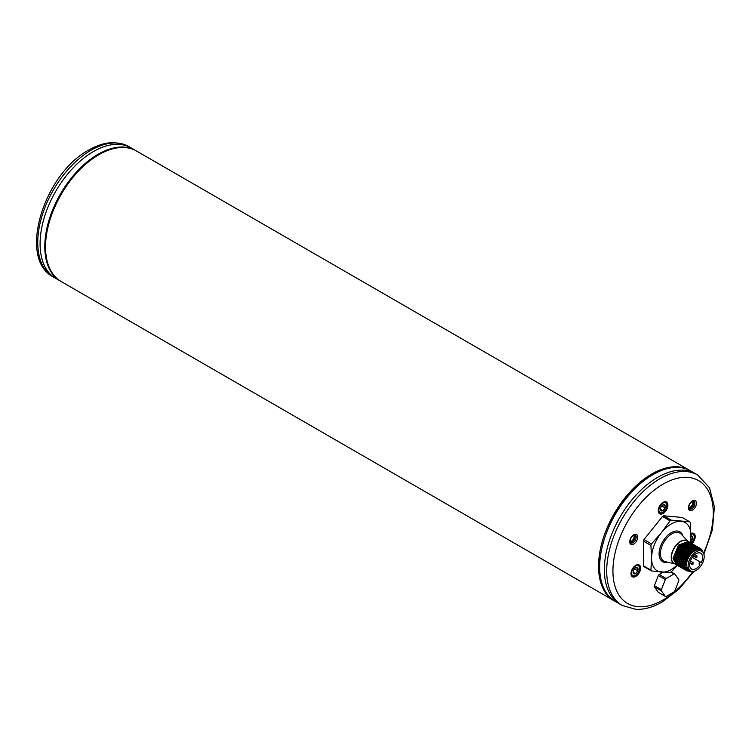 <?xml version="1.0" encoding="UTF-8"?>
<svg xmlns="http://www.w3.org/2000/svg" width="752" height="752" viewBox="0 0 752 752"><rect width="100%" height="100%" fill="white"/><g stroke="black" fill="none" stroke-linecap="round" stroke-linejoin="round"><path stroke-width="1.13" d="M690.618 470.921C679.808 465.103 667.062 466.334 652.388 474.597C606.939 498.144 580.76 585.15 615.268 601.421A75.35 43.503 -60 0 1 603.715 541.045A75.35 43.503 -60 0 1 652.943 474.653A75.35 43.503 -60 0 1 690.618 470.921L695.318 473.638A75.35 43.503 120 0 0 657.652 477.37A75.35 43.503 120 0 0 608.424 543.762A75.35 43.503 120 0 0 619.977 604.147L622.308 605.492L635.938 609.364C644.398 609.665 653.14 607.202 662.183 601.976L679.018 589.089L693.955 571.323M691.99 543.649A6.806 3.929 120 0 0 695.205 536.552A6.806 3.929 120 0 0 693.758 533.412A6.806 3.929 120 0 0 690.975 533.478M640.591 568.08A6.806 3.929 120 0 0 639.144 564.94A6.806 3.929 120 0 0 633.917 566.82A6.806 3.929 120 0 0 630.975 573.635A6.806 3.929 120 0 0 632.338 576.728A6.806 3.929 120 0 0 637.602 574.96A6.806 3.929 120 0 0 640.591 568.08M667.898 505.128A6.806 3.929 120 0 0 666.451 501.988A6.806 3.929 120 0 0 661.224 503.868A6.806 3.929 120 0 0 658.282 510.683A6.806 3.929 120 0 0 659.645 513.776A6.806 3.929 120 0 0 664.909 511.999A6.806 3.929 120 0 0 667.898 505.128M703.891 554.121L712.388 529.822L714.4 506.782L709.456 487.672L697.649 474.982L695.318 473.638A75.35 43.503 120 0 0 657.652 477.37A75.35 43.503 120 0 0 608.424 543.762A75.35 43.503 120 0 0 619.977 604.147L615.268 601.421M643.374 565.786L650.912 570.138A31.734 18.321 120 0 0 651.495 570.965L643.956 566.613A31.734 18.321 120 0 1 643.374 565.786L643.374 541.045A31.734 18.321 120 0 1 643.956 539.551L662.512 516.464A31.734 18.321 -60 0 1 663.668 515.797L671.216 520.149L689.763 521.803A31.734 18.321 -60 0 1 690.345 522.631L690.881 542.982M689.763 521.803L682.224 517.451L663.668 515.797M689.734 570.439A11.383 6.571 -60 0 1 686.538 564.865A11.383 6.571 -60 0 1 694.594 550.925A11.383 6.571 -60 0 1 701.005 550.906M690.787 571.153A11.976 6.909 -60 0 1 686.125 565.109A11.976 6.909 -60 0 1 692.639 551.836A11.976 6.909 -60 0 1 702.152 551.46M700.253 548.396L693.814 549.101C688.315 553.134 685.401 558.463 685.063 565.109L691.229 571.323M686.576 570.674L683.408 564.432L688.813 551.122L698.599 547.437L699.623 548.076M690.562 571.398L686.83 570.834L683.935 564.743L689.368 551.395L699.125 547.747M693.814 549.101A13.075 7.548 -60 0 1 700.347 548.452A13.075 7.548 -60 0 1 702.791 552.034M685.815 570.204L682.374 563.84L687.779 550.53L697.574 546.845L698.063 547.183M697.301 546.704L687.253 550.22L681.848 563.539L685.016 569.772M684.254 569.302L680.823 562.947L686.228 549.627L696.512 546.281M695.75 545.811L685.721 549.298L680.297 562.637L683.465 568.879M682.703 568.409L679.263 562.045L684.696 548.706L694.463 545.05L694.951 545.388M694.19 544.909L684.132 548.443L678.736 561.744L681.904 567.976M681.143 567.506L677.712 561.152L683.107 547.851L693.4 544.486M692.639 544.016L682.637 547.475L677.185 560.842L680.353 567.083M679.592 566.613L676.151 560.249L681.603 546.883L691.351 543.254L691.84 543.593M691.079 543.113L681.002 546.666L675.625 559.939L678.802 566.181M678.031 565.711L674.6 559.347L679.968 546.074L690.289 542.69M689.528 542.211L679.535 545.67L674.074 559.046L677.242 565.288M676.48 564.818L673.04 558.454L678.501 545.078L688.24 541.459L688.729 541.797M702.189 551.489A12.004 6.928 120 0 0 700.93 550.041L702.415 551.667M685.222 562.646L691.201 551.16M684.01 559.892L689.387 550.511M682.459 558.99L687.826 549.618M680.898 558.097L686.275 548.716M679.347 557.194L684.715 547.813M677.787 556.301L683.164 546.92M676.227 555.399L681.613 546.018M674.676 554.506L680.052 545.125M671.216 520.149A31.734 18.321 -60 0 0 670.634 520.478A31.734 18.321 120 0 0 670.051 520.816L661.403 532.726A27.88 16.102 120 0 0 651.542 558.134L650.912 545.397L643.374 541.045M662.512 516.464L670.051 520.816M643.956 539.551L651.495 543.903L661.403 532.726A27.88 16.102 120 0 1 671.254 523.984A27.88 16.102 120 0 1 681.115 521.343A27.88 16.102 120 0 1 690.975 535.368A27.88 16.102 120 0 1 690.101 542.559M651.495 543.903A31.734 18.321 120 0 0 650.912 545.397M677.383 565.382L671.216 571.952A31.734 18.321 -60 0 1 670.051 572.62L651.495 570.965M650.912 570.138L651.542 558.134A27.88 16.102 120 0 0 661.403 572.159A27.88 16.102 120 0 0 677.035 565.175M701.842 551.263L700.281 550.361A11.383 6.571 -60 0 0 694.594 550.925A11.383 6.571 120 0 0 687.159 560.954A11.383 6.571 120 0 0 688.898 570.082L690.458 570.975A11.383 6.571 120 0 0 696.145 570.411A11.383 6.571 -60 0 0 703.581 560.381A11.383 6.571 -60 0 0 701.842 551.263A11.383 6.571 -60 0 0 696.145 551.827A11.383 6.571 120 0 0 688.71 561.857A11.383 6.571 120 0 0 690.458 570.975M701.325 562.581L700.714 562.233A1.316 0.761 120 0 0 699.388 562.994A1.316 0.761 120 0 0 699.388 564.517L699.999 564.874A9.127 5.273 -60 0 1 691.586 569.029A9.127 5.273 -60 0 1 691.586 558.482A9.127 5.273 -60 0 1 700.714 553.209A9.127 5.273 -60 0 1 701.325 562.581M692.291 557.364L700.714 562.233L692.291 557.364M699.999 564.874L699.388 564.517M690.045 470.602A75.35 43.503 120 0 0 689.49 470.273A75.35 43.503 120 0 0 651.815 474.004A75.35 43.503 120 0 0 602.587 540.397A75.35 43.503 120 0 0 614.14 600.773A75.35 43.503 120 0 0 614.704 601.092M689.49 470.273L136.479 150.992A75.35 43.503 120 0 0 98.813 154.724A75.35 43.503 120 0 0 49.585 221.126A75.35 43.503 120 0 0 61.138 281.502L614.14 600.773M136.112 150.785L135.745 150.569A75.35 43.503 120 0 0 98.07 154.301A75.35 43.503 120 0 0 48.852 220.703A75.35 43.503 120 0 0 60.395 281.079L55.695 278.362A75.35 43.503 -60 0 1 44.142 217.986A75.35 43.503 -60 0 1 93.361 151.584A75.35 43.503 -60 0 1 131.036 147.853L128.705 146.508A75.35 43.503 -60 0 0 91.03 150.24A75.35 43.503 -60 0 0 41.811 216.632A75.35 43.503 -60 0 0 53.354 277.009C17.315 258.735 43.889 173.721 88.83 150.024C97.901 144.779 106.671 142.316 115.15 142.636L128.705 146.508M53.354 277.009L55.695 278.362A75.35 43.503 -60 0 1 44.142 217.986A75.35 43.503 -60 0 1 93.361 151.584A75.35 43.503 -60 0 1 131.036 147.853L135.745 150.569M691.163 543.151A5.687 3.281 120 0 0 694.209 536.89L694.209 536.373A6.317 3.647 120 0 0 692.902 533.478A6.317 3.647 120 0 0 691.878 533.187M694.209 536.89A5.687 3.281 120 0 0 690.975 534.202M690.975 536.016A3.525 2.04 -60 0 1 692.348 536.524A3.525 2.04 -60 0 1 692.686 537.765A3.525 2.04 -60 0 1 692.348 539.4A3.525 2.04 -60 0 1 690.938 541.525M690.186 536.326L692.348 536.524L692.348 539.4L690.975 538.611M692.348 539.4L690.956 540.528M639.595 568.418A5.687 3.281 120 0 0 635.572 566.096A5.687 3.281 120 0 0 631.558 573.062A5.687 3.281 120 0 0 635.572 575.374A5.687 3.281 120 0 0 639.595 568.418L639.595 567.901A6.317 3.647 120 0 0 638.288 565.015A6.317 3.647 120 0 0 637.264 564.724M635.572 567.854A3.525 2.04 -60 0 1 637.734 568.051A3.525 2.04 -60 0 1 638.072 569.302A3.525 2.04 -60 0 1 637.734 570.928A3.525 2.04 -60 0 1 635.572 573.616A3.525 2.04 -60 0 1 633.419 573.428A3.525 2.04 -60 0 1 633.081 572.178A3.525 2.04 -60 0 1 633.419 570.542A3.525 2.04 -60 0 1 635.572 567.854L637.734 568.051L637.734 570.928L634.491 568.766M631.21 575.205A6.317 3.647 120 0 0 631.971 575.947A6.317 3.647 120 0 0 635.13 575.637A6.317 3.647 120 0 0 635.355 575.496M637.734 570.928L635.572 573.616L633.109 572.197M633.541 570.251L634.491 569.057M635.572 573.616L633.419 573.428L633.081 571.793M666.902 505.466A5.687 3.281 120 0 0 662.879 503.144A5.687 3.281 120 0 0 658.865 510.1A5.687 3.281 120 0 0 662.879 512.422A5.687 3.281 120 0 0 666.902 505.466L666.902 504.949A6.317 3.647 120 0 0 665.595 502.054A6.317 3.647 120 0 0 664.571 501.763M662.879 504.902A3.525 2.04 -60 0 1 665.041 505.1A3.525 2.04 -60 0 1 665.379 506.34A3.525 2.04 -60 0 1 665.041 507.976A3.525 2.04 -60 0 1 662.879 510.664A3.525 2.04 -60 0 1 660.717 510.476A3.525 2.04 -60 0 1 660.388 509.226A3.525 2.04 -60 0 1 660.717 507.591A3.525 2.04 -60 0 1 662.879 504.902L665.041 505.1L665.041 507.976L661.798 505.814M658.517 512.253A6.317 3.647 120 0 0 659.278 512.996A6.317 3.647 120 0 0 662.437 512.685A6.317 3.647 120 0 0 662.662 512.544M665.041 507.976L662.879 510.664L660.416 509.236M660.848 507.299L661.798 506.105M662.879 510.664L660.717 510.476L660.388 508.841M654.39 586.776L661.393 590.818L665.313 596.402L658.32 592.36L654.39 586.776A12.323 7.116 -60 0 1 654.39 585.648L658.32 575.534A12.323 7.116 -60 0 1 659.166 574.472L662.944 572.291M665.313 596.402A12.323 7.116 120 0 0 666.169 596.477L674.018 591.946A12.323 7.116 120 0 0 674.864 590.893L678.783 580.779A12.323 7.116 120 0 0 678.783 579.642L674.864 574.067L671.207 571.952M658.32 575.534L665.313 579.576A12.323 7.116 -60 0 1 666.169 578.514L674.018 573.983A12.323 7.116 -60 0 1 674.864 574.067M659.166 574.472L666.169 578.514M670.859 572.169L674.018 573.983M654.39 585.648L661.393 589.69A12.323 7.116 120 0 0 661.393 590.818M661.393 589.69L665.313 579.576M703.487 553.058A70.951 40.965 120 0 0 707.867 490.05A70.951 40.965 120 0 0 663.095 484.109A70.951 40.965 120 0 0 612.927 570.994A70.951 40.965 120 0 0 663.095 599.964A70.951 40.965 120 0 0 692.836 571.501M633.72 534.804A5.649 3.262 -60 0 1 637.715 537.107A5.649 3.262 -60 0 1 633.72 544.025A5.649 3.262 -60 0 1 629.734 541.722A5.649 3.262 -60 0 1 633.72 534.804M692.46 500.888A5.649 3.262 -60 0 1 696.455 503.201A5.649 3.262 -60 0 1 692.46 510.11A5.649 3.262 -60 0 1 688.465 507.807A5.649 3.262 -60 0 1 692.46 500.888M697.649 474.982A75.35 43.503 120 0 0 659.983 478.714A75.35 43.503 120 0 0 610.756 545.115A75.35 43.503 120 0 0 622.308 605.492M635.205 535.02A4.55 2.623 -60 0 1 635.938 538.648A4.55 2.623 -60 0 1 632.958 542.681A4.55 2.623 -60 0 1 630.655 542.888C629.509 540.368 630.458 537.84 633.494 535.302L635.205 535.02M634.632 534.916A4.521 2.613 -60 0 1 631.849 542.023A4.521 2.613 -60 0 1 630.279 542.446M633.776 535.161A3.854 2.228 -60 0 1 631.389 541.214A3.854 2.228 -60 0 1 630.063 541.581M692.517 501.246A3.854 2.228 -60 0 1 690.129 507.309A3.854 2.228 -60 0 1 688.804 507.675M693.372 501.001A4.521 2.613 -60 0 1 690.59 508.108A4.521 2.613 -60 0 1 689.02 508.54M691.699 508.775A4.55 2.623 -60 0 1 689.396 508.982C688.249 506.453 689.199 503.925 692.235 501.396L693.946 501.105A4.55 2.623 -60 0 1 694.669 504.742A4.55 2.623 -60 0 1 691.699 508.775M675.945 564.545L674.149 563.511A13.075 7.548 -60 0 1 671.442 557.533A13.075 7.548 -60 0 1 677.148 544.373A13.075 7.548 -60 0 1 687.225 540.876L688.24 541.459M674.422 563.671A13.104 7.567 -60 0 1 671.235 557.429A13.104 7.567 -60 0 1 677.261 543.931A13.104 7.567 -60 0 1 687.497 541.026M687.713 541.149L681.227 534.136A16.168 9.334 120 0 0 668.425 536.467A16.168 9.334 120 0 0 660.416 553.688A16.168 9.334 120 0 0 665.323 561.688L674.638 563.793M682.929 535.979A17.23 9.945 120 0 0 669.496 533.845A17.23 9.945 120 0 0 659.072 553.782A17.23 9.945 120 0 0 667.767 562.242M690.402 561.02L693.071 562.562A1.1 0.639 120 0 0 691.972 564.47A1.1 0.639 120 0 0 692.517 564.414M693.194 556.198L696.831 557.721L696.963 555.831A1.1 0.639 120 0 0 695.863 557.73A1.1 0.639 120 0 0 696.408 557.674M686.303 570.533L686.83 570.834M684.752 569.631L685.279 569.941M683.192 568.738L683.718 569.038M681.641 567.835L682.167 568.145M680.081 566.942L680.616 567.243M678.53 566.04L679.056 566.35M676.969 565.147L677.505 565.448M697.048 546.544L697.574 546.845M695.487 545.642L696.014 545.952M693.936 544.749L694.463 545.05M692.376 543.846L692.902 544.157M690.825 542.953L691.351 543.254M689.264 542.051L689.791 542.361M689.828 563.229L692.94 564.451L693.071 562.562M694.82 554.591L696.963 555.831M692.902 533.478L692.291 533.13M638.288 565.015L637.677 564.658M631.971 575.947L631.36 575.6M665.595 502.054L664.984 501.706M659.278 512.996L658.667 512.638"/></g></svg>

